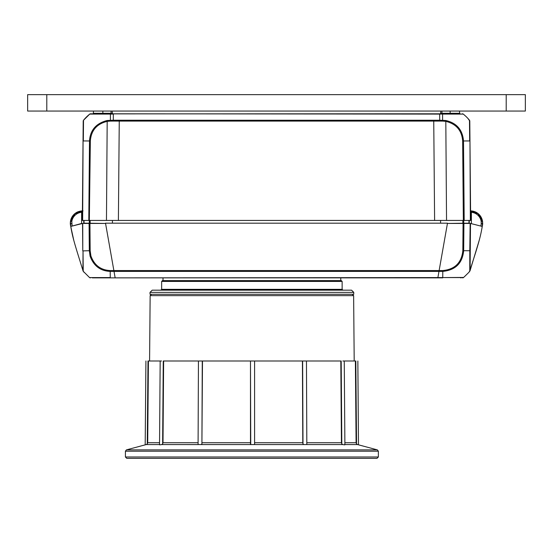 <?xml version="1.0" encoding="UTF-8"?>
<svg xmlns="http://www.w3.org/2000/svg" width="553" height="553" viewBox="0 0 553 553"><rect width="100%" height="100%" fill="white"/><g stroke="black" fill="none" stroke-linecap="round" stroke-linejoin="round"><path stroke-width="0.83" d="M469.373 271.758L470.091 270.507L470.499 223.447L447.439 223.447L468.868 223.177M470.589 212.234A10.942 10.936 89.7 0 1 471.377 212.283A10.936 10.936 -89.6 0 1 481.193 221.435L481.221 223.536L482.562 223.723L482.534 221.214L482.181 226.426L470.499 223.447M463.449 277.571A1.369 1.369 0 0 1 463.048 277.793L463.608 277.44L442.739 277.571A41.019 0.353 -90 0 0 442.746 277.295L442.794 271.405C455.478 270.113 462.446 263.214 463.677 250.703L469.808 250.73L469.767 271.26M470.091 270.507L468.854 272.366L463.96 277.157M442.773 277.571L115.155 277.869L119.807 277.869L115.155 277.869L113.89 270.673M461.161 277.869L460.67 277.869M444.508 277.578L463.428 277.571M439.11 270.673L437.845 277.869L433.193 277.869L442.725 277.869L108.575 277.869M462.598 277.869L462.585 277.869A1.369 1.369 0 0 0 463.048 277.793L462.598 277.869M92.33 277.869L115.155 277.869L114.022 271.405L442.794 271.405L442.801 270.555C454.912 269.366 461.589 262.744 462.833 250.682L463.677 250.703L463.919 223.447M135.851 277.869L123.105 277.869L135.851 277.869M429.895 277.869L417.149 277.869L429.895 277.869M110.241 277.869L110.261 277.571A41.019 0.353 90 0 1 110.206 271.537L110.206 270.555L439.13 270.555L447.439 223.447M90.416 277.869L90.402 277.869A1.369 1.369 0 0 1 89.551 277.571L83.233 271.281L83.033 250.903L82.929 270.666M110.234 277.571L89.572 277.571M481.193 221.428L482.527 221.214C481.172 215.221 477.453 211.785 471.377 210.914L478.276 213.734L470.575 210.873L469.787 121.1L470.658 220.44L462.854 220.44L462.84 223.177M482.596 224.691L482.596 224.677A8.205 8.205 -86.5 0 1 482.465 225.444L482.596 224.691M482.624 224.428L482.264 226.364M482.638 222.009L479.527 214.944M478.055 213.555L482.596 221.642L479.873 215.338M476.645 212.58L476.195 212.324M478.497 213.921L470.575 210.873L472.774 211.101M473.306 211.218L473.817 211.357M474.37 211.536L474.84 211.702M475.359 211.917L475.808 212.131M476.306 212.387L476.714 212.622M477.218 212.94L477.626 213.223M482.34 226.025L482.465 225.444M477.847 213.396L482.638 222.05L479.734 215.172M482.223 226.564L482.589 224.546A8.205 8.205 -96.5 0 1 482.486 225.347A8.205 8.205 -96.5 0 0 482.61 224.553L482.686 223.011M482.596 221.642L478.124 213.61L470.575 210.866L471.377 210.914L471.377 223.447M482.61 224.566L482.686 223.557M478.276 213.734L482.596 221.684L479.34 214.737M482.292 225.652L482.562 223.723L482.444 225.237M481.29 226.177L480.868 226.059L481.221 223.536M84.132 223.177L105.561 223.447L82.556 223.447L82.784 250.896M105.512 223.177L447.488 223.177M470.161 223.447L469.808 250.73L470.271 250.737M469.621 271.461L475.76 252.161C480.142 237.783 480.757 234.534 482.105 227.345L482.437 225.278M83.033 250.903L89.316 250.703L90.091 256.157C93.637 265.841 100.293 270.922 110.075 271.399L114.022 271.405L105.561 223.447M89.081 223.447L89.316 250.703L90.167 250.696L90.913 255.935C94.266 265.177 100.66 270.051 110.075 270.555L110.206 270.555M83.379 271.461L84.146 272.366M82.556 223.447L70.825 226.419L72.132 226.059L71.807 221.435L70.473 221.214L73.114 215.359M82.784 250.723L82.743 223.447M72.298 226.018L81.623 223.447L81.623 212.283A10.942 10.936 -89.8 0 1 82.411 212.234M76.508 212.49L74.703 213.748L70.404 221.649L74.71 213.741L81.63 210.914C75.547 211.785 71.828 215.221 70.466 221.214L70.825 226.419M70.715 225.672L70.736 226.377L70.514 225.347A8.205 8.205 96.5 0 1 70.39 224.553L70.314 223.191M70.908 226.398L70.466 224.864M76.577 212.456L76.1 212.732M72.955 215.552L70.397 221.691L74.717 213.741L82.425 210.873L74.869 213.61L77.226 212.11L83.047 210.88M88.031 223.177L88.611 223.177M92.745 223.447L91.798 223.447M89.849 223.447L89.455 223.447M525.35 94.646L506.209 94.646L506.209 111.056L525.35 111.056L525.35 94.646M46.791 94.646L46.791 111.056L27.65 111.056L27.65 94.646L506.209 94.646M46.791 111.056L506.209 111.056M439.711 121.086L442.594 121.1L442.614 120.25A41.019 0.359 -90 0 0 442.559 114.091L463.269 114.091A41.019 41.019 0 0 1 469.483 120.25L469.67 140.96A41.026 0.359 179.5 0 0 463.504 140.96C462.578 129.81 456.674 122.994 445.808 120.499L439.704 120.236L439.711 121.086L433.746 121.1L433.746 120.25L113.296 120.236L113.351 114.091L110.434 114.091A41.019 0.359 90 0 0 110.386 120.25L110.4 121.1L113.289 121.086L113.296 120.236L107.192 120.499C96.111 123.298 90.215 130.121 89.496 140.96A41.026 0.359 -179.5 0 0 83.337 140.96L83.517 120.25L89.731 114.091L110.434 114.091L90.678 113.794M440.077 113.794A0.546 0.546 0 0 0 440.623 113.289L441.944 113.289L441.944 113.794L455.962 113.794M110.455 113.794L463.165 114.084M462.419 113.794L462.419 113.794A1.369 1.369 0 0 1 463.269 114.091L462.322 113.794M111.637 113.794L439.649 114.091L439.704 120.236L433.746 120.25M89.33 114.416A41.019 41.019 0 0 0 85.224 118.28A41.019 41.019 0 0 1 89.731 114.091A1.369 1.369 0 0 1 90.581 113.794A1.369 1.369 0 0 0 89.731 114.091L97.038 113.794L92.904 113.794M98.987 114.091L102.851 113.794L102.851 113.289L111.056 113.289L111.056 111.056M83.206 121.107L83.517 120.257A1.369 1.369 -149.5 0 0 83.289 120.651L83.144 128.282L83.213 121.1A1.369 1.369 10.5 0 1 83.289 120.651A1.369 1.369 -169.5 0 0 83.213 121.1L83.503 121.1M83.033 140.98L83.081 135.969M90.16 223.177L90.146 220.44L82.342 220.44L470.658 220.44L469.787 121.1A1.369 1.369 0 0 0 469.711 120.651A1.369 1.369 169.5 0 1 469.787 121.031A1.369 1.369 -10.5 0 0 469.711 120.651A1.369 1.369 -30.5 0 0 469.628 120.471A1.369 1.369 149.5 0 1 469.711 120.651A1.369 1.369 169.5 0 1 469.787 121.031M83.731 223.177L83.71 220.44L84.111 220.44M114.243 220.44L110.476 220.44M108.485 220.44L100.902 220.44M96.92 220.44L95.296 220.44M112.432 223.177L112.432 220.44L114.381 220.44M116.372 220.44L223.675 220.44M329.187 220.44L436.628 220.44M438.619 220.44L440.568 220.44L440.568 223.177M457.704 220.44L456.08 220.44M452.098 220.44L444.515 220.44M442.531 220.44L440.568 220.44M468.889 220.44L469.29 220.44L469.269 223.177L469.29 220.44M470.361 220.44L469.967 140.98M442.594 121.1L445.677 121.335C456.177 123.844 461.831 130.39 462.654 140.96L463.345 220.44L464.368 220.44M113.289 121.086L119.254 121.1L119.254 120.25M88.805 220.44L89.496 140.96L90.346 140.974C91.162 130.397 96.823 123.851 107.323 121.335L110.4 121.1M82.342 220.44L83.144 128.282L82.639 220.44M90.132 113.87A1.369 1.369 0 0 1 90.581 113.794L90.581 113.794M113.351 113.87L442.552 113.794M469.787 121.1L468.059 118.591L469.483 120.25A1.369 1.369 0 0 1 469.711 120.651A1.369 1.369 149.5 0 0 469.628 120.471M464.942 115.501L464.596 115.197A41.019 41.019 0 0 1 464.734 115.321L463.905 114.602M463.269 114.091A1.369 1.369 0 0 0 462.868 113.87M83.766 119.946L83.517 120.25A41.019 41.019 0 0 1 85.224 118.28L87.222 116.268M83.517 120.25L83.289 120.651A1.369 1.369 0 0 1 83.517 120.25L83.365 120.471M471.377 215.995L471.377 219.7M461.202 223.447L460.255 223.447M464.389 223.177L464.969 223.177M70.404 224.691L70.404 224.677A8.205 8.205 86.5 0 1 70.404 224.677L70.404 224.677A8.205 8.205 86.5 0 1 70.404 224.677A8.205 8.205 86.5 0 0 70.535 225.444L70.404 224.691M70.369 221.974L74.275 214.129L81.623 210.914L81.623 212.283A10.936 10.936 89.6 0 0 71.807 221.435M77.226 212.11L76.342 212.587M73.839 214.55L70.362 222.05L75.139 213.403L70.404 221.649M74.496 213.928L74.109 214.288M70.314 223.557L70.314 223.011M70.314 223.177L70.328 223.834M81.623 210.914L75.139 213.403L82.425 210.873M81.623 215.995L81.623 219.7M70.556 225.209L70.438 223.723L71.779 223.536M162.464 280.599L341.312 280.599L342.134 281.422L161.649 281.422L162.464 280.599M161.649 281.422L161.649 289.35L342.134 289.35L342.95 290.173L276.002 290.173M152.213 290.173L351.563 290.173L353.754 292.364L150.022 292.364L152.213 290.173M150.022 292.364L150.022 294.272L353.754 294.272L353.754 292.364M352.247 294.272L353.63 295.641L150.146 295.641L149.58 360.998M355.786 360.998L342.846 360.998M161.552 360.998L147.962 360.998M344.581 444.564C345.217 444.937 344.623 444.937 342.798 444.564L254.352 444.564L254.594 443.935L254.352 444.564L250.744 444.564L250.481 360.998L254.587 360.998L198.707 360.998M342.798 444.564L341.816 443.935L341.187 360.998L306.459 360.998L306.825 444.577M306.175 360.998L254.587 360.998L254.594 443.935M202.488 360.998L201.914 443.935L201.216 444.564L198.085 444.564L198.444 360.998L163.259 360.998L162.63 443.935L161.663 444.564C159.824 444.937 159.223 444.937 159.838 444.564M357.853 360.998L358.475 444.819L377.353 449.879L126.423 449.879L125.413 451.2L378.363 451.2L377.353 449.879M357.494 444.564C358.925 444.937 358.932 444.937 357.521 444.564L356.54 443.935L356.097 442.732L355.385 360.998M341.816 443.935L341.436 442.732L340.814 360.998M303.715 444.564L303.003 443.935L302.781 442.732L302.422 360.998M198.078 444.577L161.663 444.564M163.626 360.998L163.011 442.732L162.63 443.935M148.418 360.998L147.706 442.732L147.264 443.935L146.282 444.564C144.851 444.937 144.845 444.937 146.255 444.564L159.541 444.564M125.413 456.985L126.782 458.354L376.994 458.354L378.363 456.985L125.413 456.985L125.413 451.2M459.481 111.056L459.674 113.289A0.546 0.546 0 0 0 460.22 113.794M440.623 113.289L440.817 111.056M459.674 113.289A0.546 0.546 0 0 0 459.854 113.648A0.546 0.546 0 0 1 459.674 113.289L450.149 113.289L450.149 111.056M92.78 113.794A0.546 0.546 0 0 0 93.146 113.648A0.546 0.546 0 0 1 92.78 113.794A0.546 0.546 0 0 0 93.326 113.289L93.519 111.056M112.183 111.056L112.377 113.289A0.546 0.546 0 0 0 112.923 113.794A0.546 0.546 0 0 1 112.556 113.648A0.546 0.546 0 0 0 112.923 113.794M112.377 113.289A0.546 0.546 0 0 0 112.556 113.648A0.546 0.546 0 0 1 112.377 113.289L111.056 113.289L111.056 113.794M477.26 212.974L476.596 212.552M478.504 213.928L478.939 214.329M479.209 214.599L479.562 214.972M479.928 215.407L482.534 221.214C481.622 216.596 478.981 213.403 474.626 211.626M476.797 212.67L476.382 212.428M477.46 213.105L475.774 212.11M482.686 223.177L482.672 223.827M437.845 277.869L439.13 270.555L442.801 270.555M482.078 227.428L482.085 226.398M463.068 223.447L462.833 250.682M470.057 232.115L470.437 232.115M469.856 247.129L470.306 247.129M469.621 271.378L470.091 270.41M110.075 270.555L110.075 271.399M70.736 226.384L73.791 240.348M83.123 271.122L77.261 252.223C72.878 237.859 72.256 234.59 70.908 227.414L71.185 228.078M90.346 140.974L89.296 223.177M83.213 121.031L83.213 121.1A1.369 1.369 10.5 0 1 83.289 120.651M464.195 220.44L463.504 140.96L462.654 140.96M446.541 220.44L445.808 120.499M118.39 220.44L119.254 121.1L433.746 121.1L434.61 220.44M107.192 120.499L106.459 220.44M467.776 118.28A41.019 41.019 0 0 0 464.734 115.321M441.17 113.794L439.649 113.87M440.485 114.091L439.649 114.091M83.213 121.1L83.455 127.729M84.042 223.177L84.021 220.44M70.349 224.193L70.777 226.564M463.704 223.177L463.718 220.44M468.979 220.44L468.958 223.177M355.814 360.998L356.54 443.935M357.521 444.564L344.885 444.564M344.872 442.732L356.097 442.732M306.818 442.732L341.436 442.732M302.636 360.998L303.003 443.935M254.594 442.732L302.781 442.732M250.488 360.998L250.488 443.935M250.744 444.564L201.216 444.564M202.135 442.732L250.488 442.732M201.914 443.935L202.274 360.998M163.011 442.732L198.092 442.732M147.706 442.732L159.554 442.732M147.264 443.935L147.99 360.998M450.149 113.794L450.149 113.289L441.944 113.289L441.944 111.056M93.326 113.289L102.851 113.289L102.851 111.056M90.167 250.696L89.932 223.447M90.913 255.935L90.091 256.157M479.209 240.348L470.05 270.721M115.155 277.869L110.635 277.869M482.486 225.347L482.582 224.808M86.939 116.538L84.561 119.013M83.123 130.861L83.109 132.243M465.336 115.86L463.684 114.423M88.362 115.231L89.206 114.512M70.314 222.707L70.314 223.322M70.473 221.214C71.378 216.596 74.012 213.403 78.374 211.633M70.625 225.665L70.563 225.265M163.011 280.599L163.011 277.869M342.134 289.35L342.134 281.422M161.649 289.35L160.826 290.173M151.529 294.272L150.146 295.641M353.63 295.641L354.197 360.998M344.892 444.778L344.256 360.998M254.594 443.955L254.587 360.998M159.541 444.778L160.17 360.998M126.423 449.879L145.19 444.847L145.923 360.998M378.363 456.985L378.363 451.2M340.766 280.599L340.766 277.869"/></g></svg>

